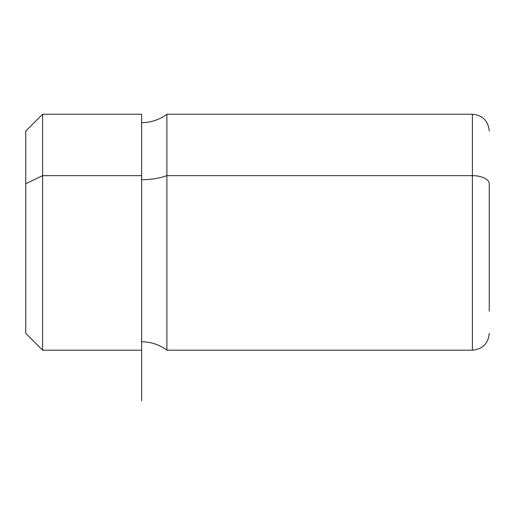 <?xml version="1.0" encoding="UTF-8"?>
<svg xmlns="http://www.w3.org/2000/svg" width="515" height="515" viewBox="0 0 515 515"><rect width="100%" height="100%" fill="white"/><g stroke="black" fill="none" stroke-linecap="round" stroke-linejoin="round"><path stroke-width="0.77" d="M141.625 350.2L42.603 350.2L25.75 333.347L25.75 183.733L42.603 175.654L42.603 350.2L42.603 175.654L25.75 183.733L25.75 131.093L42.603 114.233L42.603 175.654L141.625 175.654L141.625 400.767M141.625 114.233L141.625 175.654L42.603 175.654L42.603 114.233L141.625 114.233M166.905 175.654L166.905 350.2L166.905 175.654A42.133 20.201 0 0 1 141.625 179.696A42.133 20.201 180 0 0 166.905 175.654L472.397 175.654L472.397 350.2L472.397 175.654L166.905 175.654L166.905 114.233L166.905 175.654M489.25 131.093C488.252 120.851 482.632 115.238 472.397 114.233L472.397 175.654A16.853 8.079 0 0 1 489.25 183.733L489.25 311.227L489.25 183.733A16.853 8.079 180 0 0 472.397 175.654L472.397 114.233L166.905 114.233C159.393 119.776 150.966 122.589 141.625 122.667M25.75 183.733L25.75 316.493M489.25 333.347C488.252 343.582 482.632 349.202 472.397 350.2L166.905 350.2C159.393 344.657 150.966 341.851 141.625 341.773L141.625 175.654"/></g></svg>
